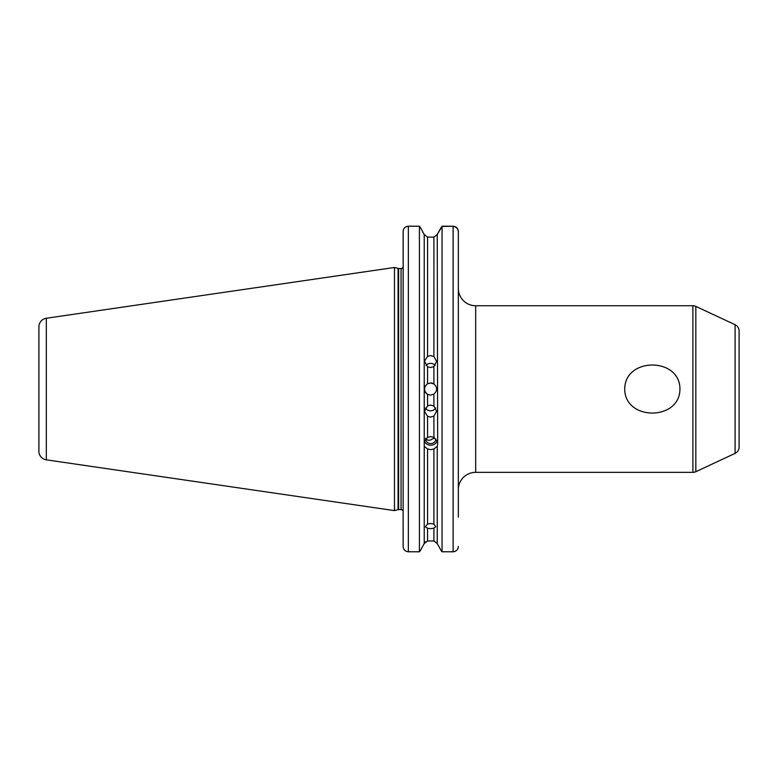 <?xml version="1.0" encoding="UTF-8"?>
<svg xmlns="http://www.w3.org/2000/svg" width="778" height="778" viewBox="0 0 778 778"><rect width="100%" height="100%" fill="white"/><g stroke="black" fill="none" stroke-linecap="round" stroke-linejoin="round"><path stroke-width="1.17" d="M679.943 389.039C679.865 421.112 624.705 421.005 624.724 389.039C624.851 356.917 680.021 357.131 679.943 389.039M427.56 448.964L427.56 524.002L425.352 526.862L427.56 528.252L427.56 540.982L424.224 543.589L424.224 446.319L427.56 448.964L430.73 449.674L433.91 448.964L437.246 446.319L437.674 444.316L437.246 234.489L433.91 237.105L427.56 237.105L424.224 234.489L427.56 237.105L427.56 356.363L424.487 361.225L427.56 366.759L427.56 383.758C423.504 387.279 423.504 390.799 427.56 394.329A6.078 6.078 0 0 1 425.303 386.005M427.56 524.002L430.565 523.497L433.91 524.139L433.91 448.964M427.56 540.982L433.91 540.982L437.246 543.589L441.272 550.843L437.246 543.589L433.91 540.982L433.91 528.126L430.565 528.709L427.56 528.252M427.56 383.758L430.565 382.971L433.91 383.972L433.91 366.555L430.565 367.547L427.56 366.759M427.56 405.834L430.565 405.046L433.91 406.048L433.91 394.115L430.565 395.117L427.56 394.329L427.56 405.834L424.487 411.338L427.56 416.298L427.56 437.362L424.224 441.787L424.224 446.319M435.729 407.983A6.078 6.01 0 0 1 425.401 408.003M437.246 441.787L433.91 437.362L433.91 416.084L430.565 417.076L427.56 416.298M425.984 365.417A6.078 5.981 180 0 1 435.155 365.436M427.56 356.363L430.565 355.585L433.91 356.567L433.91 237.105M425.673 438.899L425.722 438.267C426.655 440.076 428.328 440.64 430.73 439.959L434.639 437.8M435.923 439.064A5.203 4.892 0 0 1 425.547 439.064M433.91 437.362L430.73 436.623L427.56 437.362M437.1 441.301A6.944 6.525 0 0 1 424.37 441.301M735.093 453.38L735.093 324.698A6.944 6.944 0 0 1 739.1 330.99L739.1 447.097A6.944 6.944 0 0 1 735.093 453.38L695.833 471.692A6.944 6.944 0 0 1 692.906 472.334L475.679 472.334A17.349 17.349 0 0 0 458.33 489.693M38.9 451.25L38.9 326.838A8.675 8.675 0 0 1 46.32 318.251L394.465 267.476L394.465 510.611L46.32 459.837A8.675 8.675 0 0 1 38.9 451.25M458.33 288.395A17.349 17.349 0 0 0 475.679 305.744L475.679 472.334M692.906 472.334L692.906 305.744A6.944 6.944 0 0 1 695.833 306.396L695.833 471.692M403.14 266.815L403.14 352.424M403.13 266.659L403.14 266.65A2.081 2.081 0 0 1 401.059 268.517L401.059 509.571A2.081 2.081 0 0 1 403.14 511.652M735.093 324.698L695.833 306.396M692.906 305.744L475.679 305.744M437.246 543.589L437.246 446.319M433.91 528.126L435.768 526.648L433.91 524.139M433.91 366.555L436.633 361.313L433.91 356.567M433.91 416.084L436.633 411.261L433.91 406.048M433.91 394.115C437.499 390.731 437.499 387.356 433.91 383.972A6.078 6.078 0 0 0 430.565 382.971M424.224 441.787L424.224 234.489L420.383 227.565L424.224 234.489M403.169 546.963L403.14 521.62M407.332 226.31L408.353 226.213L408.353 551.787C405.144 551.427 403.403 549.647 403.14 546.448L403.179 230.852M403.14 264.102L403.14 231.513C403.412 228.324 405.153 226.563 408.353 226.213L419.41 226.213L420.383 227.565M403.14 425.654L403.14 491.424M403.14 517.146L403.14 518.148M441.204 227.565L442.06 226.213L453.117 226.213C456.316 226.563 458.057 228.324 458.33 231.513L458.33 352.424M441.087 227.565L437.246 234.489L442.06 226.456L442.06 551.787L453.117 551.787C456.316 551.437 458.057 549.657 458.33 546.448L458.281 547.119M458.33 491.424L458.33 425.654M403.218 230.619L403.364 229.977M405.426 227.127L407.293 226.32M408.353 551.787L419.41 551.787L420.198 550.843L419.41 551.787L419.41 226.213M420.198 550.843L424.224 543.589L420.198 550.843M441.272 550.843L442.06 551.787L441.272 550.843M455.149 551.369L453.117 551.787L453.117 226.456C456.326 226.806 458.057 228.567 458.33 231.737L458.33 517.146M453.117 226.213L442.06 226.456M458.252 547.352L458.106 548.004M456.278 550.698L455.159 551.359M403.996 549.375L403.656 548.753M424.224 543.589L425.449 541.731M46.32 318.251L46.32 459.837M394.465 510.611L398.083 509.639L398.083 268.449L398.628 268.517L398.628 509.571L401.059 509.571M398.083 268.449L394.465 267.476M398.628 268.517L401.059 268.517M398.083 509.639L398.628 509.571"/></g></svg>
